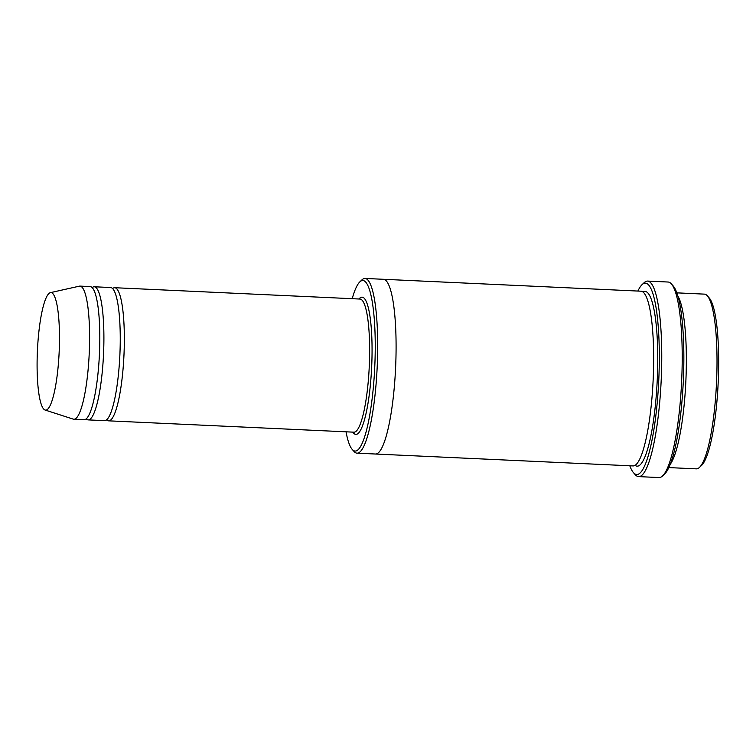 <?xml version="1.0" encoding="UTF-8"?>
<svg xmlns="http://www.w3.org/2000/svg" width="756" height="756" viewBox="0 0 756 756"><rect width="100%" height="100%" fill="white"/><g stroke="black" fill="none" stroke-linecap="round" stroke-linejoin="round"><path stroke-width="1.13" d="M86.137 418.881A66.632 12.342 -87.4 0 0 88.14 419.892A66.632 12.342 -87.4 0 0 103.099 361.708A66.632 12.342 -87.4 0 0 94.292 286.77A66.632 12.342 -87.4 0 0 92.204 287.592M94.292 286.77L110.641 287.526A66.632 12.342 92.6 0 1 119.892 354.659A66.632 12.342 92.6 0 1 104.489 420.648L88.14 419.892M346.04 431.818A85.371 15.81 -87.4 0 0 352.145 449.329A85.371 15.81 -87.4 0 0 374.22 376.441A85.371 15.81 -87.4 0 0 359.894 281.818A85.371 15.81 -87.4 0 0 352.201 298.696M670.156 464.43A87.46 16.197 -87.4 0 0 685.295 391.069A87.46 16.197 -87.4 0 0 677.934 296.125M676.875 292.855L704.403 294.131A87.46 16.197 92.6 0 1 707.38 295.832A87.46 16.197 92.6 0 1 716.537 382.243A87.46 16.197 92.6 0 1 699.442 467.435A87.46 16.197 92.6 0 1 696.323 468.852L668.805 467.586M707.38 295.832L709.251 297.968A85.371 15.81 92.6 0 1 718.2 382.319A85.371 15.81 92.6 0 1 701.511 465.479L699.442 467.435M352.145 449.329L354.025 451.464A87.46 16.197 -87.4 0 0 357.002 453.165A87.46 16.197 -87.4 0 0 376.63 376.8A87.46 16.197 -87.4 0 0 365.072 278.444A87.46 16.197 -87.4 0 0 361.954 279.871L359.894 281.818M106.577 419.826A66.632 12.342 -87.4 0 0 108.581 420.837A66.632 12.342 -87.4 0 0 123.54 362.653A66.632 12.342 -87.4 0 0 114.732 287.715A66.632 12.342 -87.4 0 0 112.644 288.537M50.454 292.638L79.361 286.165A66.632 12.342 92.6 0 1 79.985 286.108L90.2 286.581A66.632 12.342 92.6 0 1 99.452 353.714A66.632 12.342 92.6 0 1 84.048 419.703L73.833 419.23A66.632 12.342 92.6 0 1 73.209 419.117L45.029 410.007A58.826 10.896 92.6 0 1 37.8 343.952A58.826 10.896 92.6 0 1 50.454 292.638A58.826 10.896 92.6 0 1 59.166 351.852A58.826 10.896 92.6 0 1 45.029 410.007M79.985 286.108A66.632 12.342 92.6 0 1 89.236 353.241A66.632 12.342 92.6 0 1 73.833 419.23M629.814 465.781A95.785 17.738 -87.4 0 0 633.396 472.566A95.785 17.738 -87.4 0 0 658.164 390.786A95.785 17.738 -87.4 0 0 642.09 284.625A95.785 17.738 -87.4 0 0 637.894 291.051M383.358 279.285A87.46 16.197 92.6 0 1 383.472 279.295L641.031 291.202A87.46 16.197 92.6 0 1 653.175 379.314A87.46 16.197 92.6 0 1 632.952 465.923L375.401 454.025A87.46 16.197 92.6 0 1 375.288 454.016M647.646 281.081L668.087 282.026A97.874 18.125 92.6 0 1 671.423 283.935L673.294 286.07A95.785 17.738 92.6 0 1 683.329 380.703A95.785 17.738 92.6 0 1 664.609 474.012L662.539 475.959A97.874 18.125 92.6 0 1 659.052 477.556L638.603 476.611A97.874 18.125 -87.4 0 0 660.574 391.145A97.874 18.125 -87.4 0 0 647.646 281.081A97.874 18.125 -87.4 0 0 644.15 282.678L642.09 284.625M375.401 454.025A87.46 16.197 92.6 0 0 395.615 367.407A87.46 16.197 92.6 0 0 383.472 279.295A87.46 16.197 92.6 0 1 395.615 367.407A87.46 16.197 92.6 0 1 375.401 454.016L357.002 453.165M633.396 472.566L635.276 474.702A97.874 18.125 -87.4 0 0 638.603 476.611M671.423 283.935A97.874 18.125 92.6 0 1 681.676 380.627A97.874 18.125 92.6 0 1 662.539 475.959M352.816 432.13A68.72 12.729 -87.4 0 0 371.243 374.343A68.72 12.729 -87.4 0 0 358.968 299.007M108.581 420.837L353.874 432.177A66.632 12.342 -87.4 0 0 368.834 373.993A66.632 12.342 -87.4 0 0 360.026 299.055L114.732 287.715M643.044 291.996A87.46 16.197 92.6 0 1 657.266 379.503A87.46 16.197 92.6 0 1 635.031 465.318M383.472 279.295L365.072 278.444"/></g></svg>
